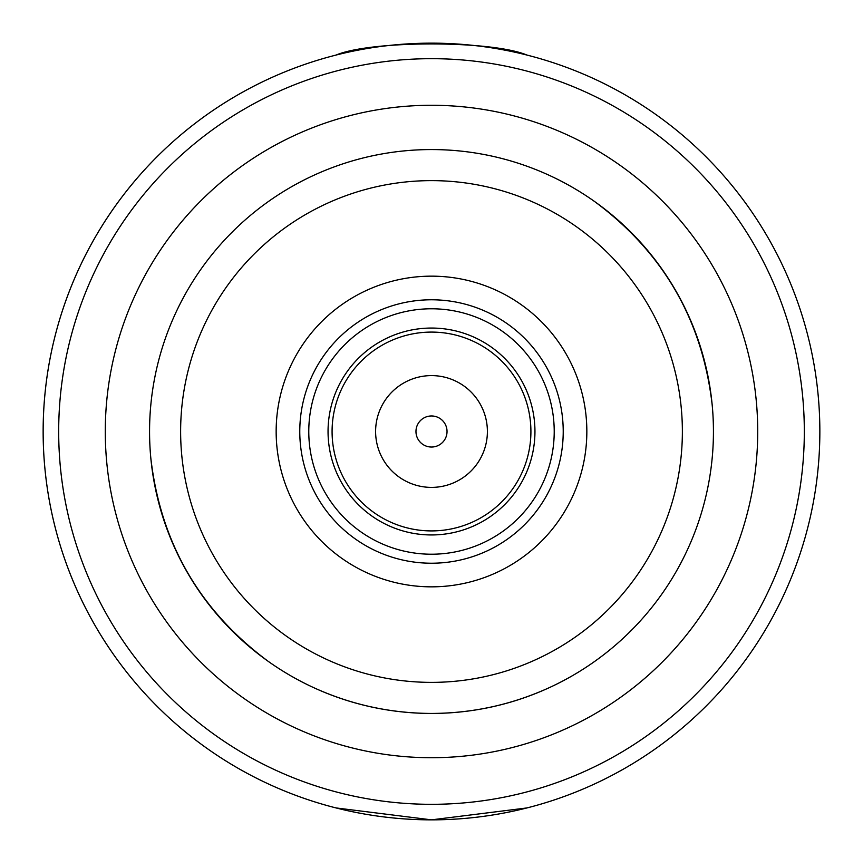 <?xml version="1.0" encoding="UTF-8"?>
<svg xmlns="http://www.w3.org/2000/svg" width="863" height="863" viewBox="0 0 863 863"><rect width="100%" height="100%" fill="white"/><g stroke="black" fill="none" stroke-linecap="round" stroke-linejoin="round"><path stroke-width="1.29" d="M548.954 687.811A281.942 281.942 0 0 0 594.747 661.371A281.942 281.942 0 0 1 548.954 687.811C511.64 704.758 472.482 713.302 431.5 713.442C390.518 713.302 351.36 704.758 314.046 687.811A281.942 281.942 0 0 1 268.253 661.371C199.698 610.54 160.55 542.719 150.798 457.94A281.942 281.942 0 0 1 150.798 405.06A281.942 281.942 0 0 0 150.798 457.94M594.747 201.629A281.942 281.942 0 0 0 548.954 175.189A281.942 281.942 0 0 1 594.747 201.629C663.302 252.46 702.45 320.281 712.202 405.06A281.942 281.942 0 0 1 712.202 457.94A281.942 281.942 0 0 0 712.202 405.06M314.046 175.189A281.942 281.942 0 0 0 268.253 201.629A281.942 281.942 0 0 1 314.046 175.189M431.5 713.442A281.942 281.942 0 0 0 675.664 290.529A281.942 281.942 0 0 0 187.336 290.529A281.942 281.942 0 0 0 431.5 713.442A281.942 281.942 0 0 0 675.664 290.529A281.942 281.942 0 0 0 187.336 290.529A281.942 281.942 0 0 0 431.5 713.442M431.5 586.84A155.34 155.34 0 0 0 566.031 353.83A155.34 155.34 0 0 0 296.969 353.83A155.34 155.34 0 0 0 431.5 586.84M431.5 563.226A131.726 131.726 0 0 0 545.578 365.642A131.726 131.726 0 0 0 317.422 365.642A131.726 131.726 0 0 0 431.5 563.226M431.5 554.219A122.719 122.719 0 0 0 537.778 370.141A122.719 122.719 0 0 0 325.222 370.141A122.719 122.719 0 0 0 431.5 554.219M431.5 534.952A103.452 103.452 0 0 0 521.09 379.774A103.452 103.452 0 0 0 341.91 379.774A103.452 103.452 0 0 0 431.5 534.952M431.5 530.918A99.418 99.418 0 0 0 517.595 381.791A99.418 99.418 0 0 0 345.405 381.791A99.418 99.418 0 0 0 431.5 530.918M431.5 487.39A55.89 55.89 0 0 0 479.904 403.55A55.89 55.89 0 0 0 383.096 403.55A55.89 55.89 0 0 0 431.5 487.39M431.5 447.034A15.534 15.534 0 0 0 444.952 423.733A15.534 15.534 0 0 0 418.048 423.733A15.534 15.534 0 0 0 431.5 447.034M526.991 55.07C491.673 40.227 371.327 40.227 336.009 55.07A388.35 388.35 0 0 0 336.009 807.93L431.5 819.85A388.35 388.35 0 0 0 767.822 237.325A388.35 388.35 0 0 0 95.178 237.325A388.35 388.35 0 0 0 431.5 819.85L526.991 807.93M268.253 661.371A281.942 281.942 0 0 0 314.046 687.811M431.5 757.714A326.214 326.214 0 0 0 714.014 268.393A326.214 326.214 0 0 0 148.986 268.393A326.214 326.214 0 0 0 431.5 757.714M431.5 682.374A250.874 250.874 0 0 0 648.76 306.063A250.874 250.874 0 0 0 214.24 306.063A250.874 250.874 0 0 0 431.5 682.374M431.5 804.316A372.816 372.816 0 0 0 754.37 245.092A372.816 372.816 0 0 0 108.63 245.092A372.816 372.816 0 0 0 431.5 804.316"/></g></svg>
